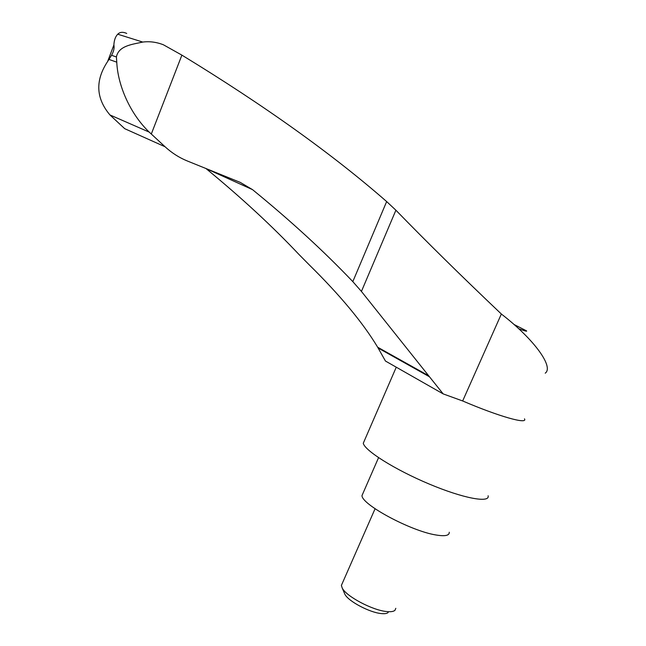 <?xml version="1.0" encoding="UTF-8"?>
<svg xmlns="http://www.w3.org/2000/svg" width="646" height="646" viewBox="0 0 646 646"><rect width="100%" height="100%" fill="white"/><g stroke="black" fill="none" stroke-linecap="round" stroke-linejoin="round"><path stroke-width="0.97" d="M545.224 373.17C553.969 367.13 534.783 339.836 501.353 314.013C461.414 276.1 426.263 241.507 395.901 210.216L386.655 201.568C332.52 154.224 264.262 105.411 181.889 55.128L163.406 44.784C156.485 42.087 149.606 41.182 142.758 42.071C132.204 44.413 118.557 45.729 116.409 56.977L116.764 62.178C117.814 85.538 130.226 113.954 149.25 132.131L165.061 146.755C171.812 152.957 179.233 157.697 187.324 160.983L240.304 182.414L252.521 189.633C290.563 220.674 323.985 251.334 352.813 281.624L361.429 291.427L429.461 376.763L378.12 348.016L377.66 347.209C362.907 322.677 340.111 295.23 309.248 264.868L299.074 254.581C272.402 226.302 241.402 197.652 206.074 168.622L252.521 189.633M165.061 146.755L124.694 128.675L109.941 114.94C95.883 98.232 95.115 80.419 107.632 61.499L111.556 55.29C113.736 51.381 114.52 47.941 113.882 44.978C114.124 40.173 115.416 36.588 117.75 34.206C119.962 31.985 122.958 31.735 126.729 33.447M364.61 440.168L363.27 443.269C364.804 450.658 395.005 469.707 429.106 483.999C463.239 498.389 490.12 503.339 488.134 495.757M514.006 324.478L526.498 330.849C527.427 331.689 524.843 330.986 518.746 328.741M449.261 532.231C449.471 535.599 444.989 536.503 435.816 534.953C410.606 530.955 361.421 504.405 362.002 495.555L363.141 492.938M395.812 608.322L394.989 610.284C393.584 611.584 390.773 611.996 386.55 611.536C372.362 610.252 346.264 596.371 342.251 588.11L341.379 585.438L342.323 583.281M388.141 612.505C386.97 613.579 384.645 613.926 381.172 613.555C369.536 612.521 348.267 601.192 344.924 594.336L344.326 592.947M181.889 55.128L151.301 134.029M501.353 314.013L462.665 400.964C499.1 416.589 528.21 424.713 524.479 418.818M462.665 400.964L443.172 393.899L429.461 376.763M378.12 348.016L385.444 361.033L443.172 393.899M109.941 114.94L149.25 132.131M108.859 59.367L116.764 62.178M111.556 55.29L116.409 56.977M377.66 347.209L428.686 375.754M386.655 201.568L352.813 281.624M395.901 210.216L361.429 291.427M142.758 42.071L117.75 34.206M396.264 367.186L363.27 443.269M362.002 495.555L378.548 457.675M341.379 585.438L375.076 508.749M344.924 594.336L342.251 588.11M107.632 61.499L113.882 44.978"/></g></svg>
